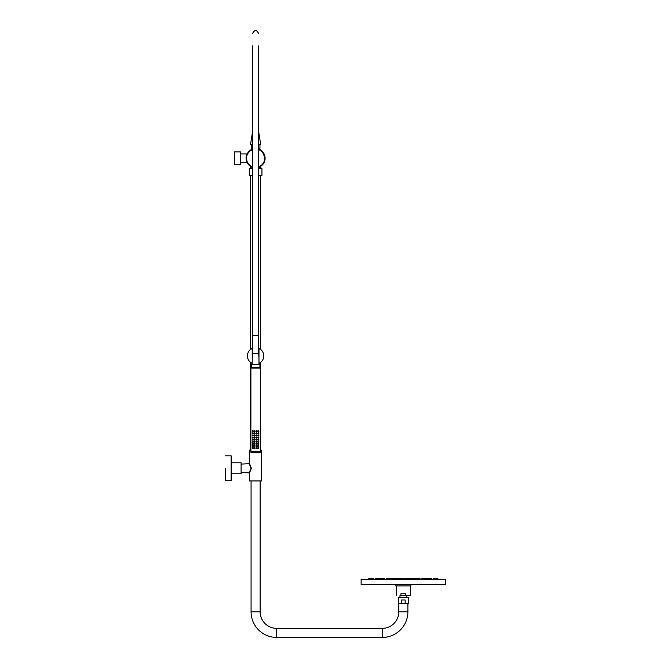 <?xml version="1.0" encoding="UTF-8"?>
<svg xmlns="http://www.w3.org/2000/svg" width="671" height="671" viewBox="0 0 671 671"><rect width="100%" height="100%" fill="white"/><g stroke="black" fill="none" stroke-linecap="round" stroke-linejoin="round"><path stroke-width="1.01" d="M260.356 150.019L262.034 151.252M248.899 151.52L246.467 155.672L246.106 158.247M246.265 159.958L247.154 162.567L240.411 162.567L240.411 164.571L234.498 164.571L234.498 151.914L240.411 151.914L240.411 153.81M250.543 167.951L250.543 166.274L252.548 167.238A9.495 9.495 0 0 1 252.548 149.256L250.484 150.245M258.662 149.256A9.495 9.495 0 0 1 258.662 167.238L260.675 166.274L260.675 167.951M252.548 167.951L250.115 167.951L250.115 168.589M258.662 167.951L261.094 167.951L261.094 168.589M251.256 144.399L251.256 148.241L252.548 148.241M259.954 144.399L259.954 148.241L258.662 148.241M258.662 148.534L259.954 148.241M252.548 148.534L251.256 148.241M251.7 148.534L251.7 149.172M259.509 148.534L259.509 149.172M260.205 149.935L260.205 149.172L258.662 149.172M252.548 149.172L251.004 149.172L251.004 149.935M240.411 162.567L240.411 158.247M247.154 153.919L240.411 153.919M240.411 151.914L240.411 164.571L240.327 151.914M262.286 151.487L265.104 158.247M249.142 151.277L250.417 150.287M408.345 579.392L408.345 578.545L412.296 578.545L412.296 579.392L412.296 578.545M412.615 578.545L412.615 579.392L412.631 578.545L416.657 578.545L416.657 579.392M416.917 579.392L416.917 578.545L420.004 578.545L420.004 579.392M426.379 578.545L426.379 579.392L426.379 578.545L429.767 578.545L429.767 579.392M433.248 579.392L433.248 578.545L435.664 578.545L435.664 579.392M394.397 578.545L394.397 579.392L394.397 578.545L398.348 578.545L398.348 579.392M390.036 579.392L390.036 578.545L394.078 578.545L394.078 579.392M386.689 579.392L386.689 578.545L389.734 578.545L389.734 579.392M380.658 579.392L380.658 578.545L384.819 578.545L384.819 579.392L384.819 578.545M377.102 579.392L377.102 578.545L380.314 578.545L380.314 579.392M371.231 579.392L371.231 578.545L373.445 578.545L373.445 579.392M401.283 579.392L401.283 578.545L404.194 578.545L404.194 579.392M436.209 579.392L436.209 578.545L437.903 578.545L437.903 579.392M429.876 579.392L429.876 578.545L431.57 578.545L431.57 579.392M421.874 578.545L421.874 579.392L421.874 578.545L426.035 578.545L426.035 579.392M368.79 579.392L368.79 578.545L370.484 578.545L370.484 579.392M375.123 579.392L375.123 578.545L376.817 578.545L376.817 579.392M405.695 578.545L405.695 579.392L405.695 578.545L407.389 578.545L407.389 579.392L407.389 578.545M398.549 579.392L398.549 578.545L400.243 578.545L400.243 579.392M410.837 585.934L395.856 585.934L410.837 585.934L410.837 584.449M400.956 595.429L405.737 595.429L405.737 593.743L400.956 593.743L400.956 595.429L401.669 595.638L399.966 595.638L399.966 597.24M403.346 584.449L361.132 584.449L361.132 579.392L445.561 579.392L445.561 584.449L403.346 584.449M403.346 599.991L401.526 599.991L401.526 603.573L398.28 603.573L398.28 597.24L408.413 597.24L408.413 603.573L405.167 603.573L405.167 599.991L403.346 599.991M401.526 603.573L405.167 603.573M405.737 595.429L410.098 595.638L405.024 595.638M260.147 480.931L260.147 611.809A16.565 16.565 0 0 0 276.712 628.375L382.244 628.375L382.244 637.45A25.641 25.641 0 0 0 407.884 611.809L407.884 603.573M382.244 628.375A16.565 16.565 0 0 0 398.809 611.809L407.884 611.809M260.147 611.809L251.071 611.809A25.641 25.641 0 0 0 276.712 637.45L382.244 637.45M251.986 348.576L250.954 349.18M251.44 348.87L252.229 348.459A8.186 8.186 0 0 0 252.229 363.38L250.895 362.617L251.868 363.204L251.81 364.11M250.585 450.115L250.585 362.382L251.868 363.204M252.548 175.341L249.276 175.341L249.276 168.589L252.548 168.589M252.229 363.38L252.229 348.459A8.186 8.186 0 0 1 252.548 348.324L250.686 349.373M258.662 348.324A8.186 8.186 0 0 1 258.981 363.38L258.981 348.459L260.524 349.373M259.409 364.11L259.341 363.204L260.256 362.659M259.769 362.969L258.981 363.38M260.633 175.341L260.633 349.448L259.769 348.87M258.662 168.589L261.942 168.589L261.942 175.341L258.662 175.341M225.439 468.266L225.448 480.721L225.439 468.266M231.361 473.751L241.107 473.751L241.107 462.78L231.361 462.78M251.038 468.333C248.891 473.651 248.891 473.625 251.046 468.266L251.046 468.19C248.891 462.881 248.891 462.906 251.046 468.266M250.895 450.115L249.545 450.115L249.545 463.661L251.34 468.182L249.545 472.862L241.107 472.443M249.545 472.862L249.545 480.931L261.665 480.931L261.665 450.115L260.314 450.115M253.386 448.111A0.528 0.528 0 0 1 252.858 448.639A0.528 0.528 0 0 1 252.338 448.111L253.386 448.111L252.338 448.111A0.528 0.528 0 0 1 252.858 447.582A0.528 0.528 0 0 1 253.386 448.111A0.528 0.528 0 0 0 252.858 447.582A0.528 0.528 0 0 0 252.338 448.111M254.024 448.111A0.528 0.528 0 0 1 254.552 447.582A0.528 0.528 0 0 1 255.081 448.111A0.528 0.528 0 0 0 254.552 447.582A0.528 0.528 0 0 0 254.024 448.111L255.081 448.111A0.528 0.528 0 0 1 254.552 448.639A0.528 0.528 0 0 1 254.024 448.111L254.066 448.312M256.137 448.111A0.528 0.528 0 0 1 256.657 447.582A0.528 0.528 0 0 1 257.186 448.111L256.137 448.111A0.528 0.528 0 0 1 256.657 447.582A0.528 0.528 0 0 1 257.186 448.111A0.528 0.528 0 0 1 256.657 448.639A0.528 0.528 0 0 1 256.137 448.111L257.178 448.002M258.88 448.111A0.528 0.528 0 0 1 258.352 448.639A0.528 0.528 0 0 1 257.823 448.111A0.528 0.528 0 0 1 258.352 447.582A0.528 0.528 0 0 1 258.88 448.111L257.823 448.111A0.528 0.528 0 0 1 258.352 447.582A0.528 0.528 0 0 1 258.88 448.111M257.823 445.997A0.528 0.528 0 0 1 258.352 445.469A0.528 0.528 0 0 1 258.88 445.997A0.528 0.528 0 0 1 258.352 446.525A0.528 0.528 0 0 1 257.823 445.997A0.528 0.528 0 0 1 258.352 445.469A0.528 0.528 0 0 1 258.88 445.997L258.863 445.88M257.186 445.997L256.137 445.997A0.528 0.528 0 0 1 256.657 445.469A0.528 0.528 0 0 1 257.186 445.997A0.528 0.528 0 0 1 256.657 446.525A0.528 0.528 0 0 1 256.137 445.997A0.528 0.528 0 0 1 256.657 445.469A0.528 0.528 0 0 1 257.186 445.997L257.178 445.896M254.024 445.997A0.528 0.528 0 0 1 254.552 445.469A0.528 0.528 0 0 1 255.081 445.997L254.024 445.997A0.528 0.528 0 0 1 254.552 445.469A0.528 0.528 0 0 1 255.081 445.997A0.528 0.528 0 0 1 254.552 446.525A0.528 0.528 0 0 1 254.024 445.997L255.039 445.796M253.386 445.997A0.528 0.528 0 0 1 252.858 446.525A0.528 0.528 0 0 1 252.338 445.997L253.386 445.997L252.338 445.997A0.528 0.528 0 0 1 252.858 445.469A0.528 0.528 0 0 1 253.386 445.997A0.528 0.528 0 0 0 252.858 445.469A0.528 0.528 0 0 0 252.338 445.997M253.386 443.883A0.528 0.528 0 0 1 252.858 444.412A0.528 0.528 0 0 1 252.338 443.883A0.528 0.528 0 0 1 252.858 443.363A0.528 0.528 0 0 1 253.386 443.883L252.338 443.883A0.528 0.528 0 0 1 252.858 443.363A0.528 0.528 0 0 1 253.386 443.883M254.024 443.883A0.528 0.528 0 0 1 254.552 443.363A0.528 0.528 0 0 1 255.081 443.883A0.528 0.528 0 0 0 254.552 443.363A0.528 0.528 0 0 0 254.024 443.883L255.081 443.883A0.528 0.528 0 0 1 254.552 444.412A0.528 0.528 0 0 1 254.024 443.883L254.066 444.093M256.137 443.883A0.528 0.528 0 0 1 256.657 443.363A0.528 0.528 0 0 1 257.186 443.883L256.137 443.883A0.528 0.528 0 0 1 256.657 443.363A0.528 0.528 0 0 1 257.186 443.883A0.528 0.528 0 0 1 256.657 444.412A0.528 0.528 0 0 1 256.137 443.883L257.178 443.783M257.823 443.883A0.528 0.528 0 0 1 258.352 443.363A0.528 0.528 0 0 1 258.88 443.883A0.528 0.528 0 0 1 258.352 444.412A0.528 0.528 0 0 1 257.823 443.883A0.528 0.528 0 0 1 258.352 443.363A0.528 0.528 0 0 1 258.88 443.883L258.863 443.774M258.88 441.778A0.528 0.528 0 0 1 258.352 442.306A0.528 0.528 0 0 1 257.823 441.778A0.528 0.528 0 0 1 258.352 441.25A0.528 0.528 0 0 1 258.88 441.778A0.528 0.528 0 0 0 258.352 441.25A0.528 0.528 0 0 0 257.823 441.778M257.178 441.661L257.186 441.778A0.528 0.528 0 0 1 256.657 442.306A0.528 0.528 0 0 1 256.137 441.778L257.186 441.778L256.137 441.778A0.528 0.528 0 0 1 256.657 441.25A0.528 0.528 0 0 1 257.186 441.778L257.178 441.669M254.024 441.778A0.528 0.528 0 0 1 254.552 441.25A0.528 0.528 0 0 1 255.081 441.778L254.024 441.778A0.528 0.528 0 0 1 254.552 441.25A0.528 0.528 0 0 1 255.081 441.778A0.528 0.528 0 0 1 254.552 442.306A0.528 0.528 0 0 1 254.024 441.778L255.039 441.568M253.386 441.778A0.528 0.528 0 0 1 252.858 442.306A0.528 0.528 0 0 1 252.338 441.778L253.386 441.778L252.338 441.778A0.528 0.528 0 0 1 252.858 441.25A0.528 0.528 0 0 1 253.386 441.778A0.528 0.528 0 0 0 252.858 441.25A0.528 0.528 0 0 0 252.338 441.778M253.386 439.664A0.528 0.528 0 0 1 252.858 440.193A0.528 0.528 0 0 1 252.338 439.664L253.386 439.664L252.338 439.664A0.528 0.528 0 0 1 252.858 439.136A0.528 0.528 0 0 1 253.386 439.664A0.528 0.528 0 0 0 252.858 439.136A0.528 0.528 0 0 0 252.338 439.664M255.039 439.463L255.081 439.664A0.528 0.528 0 0 0 254.552 439.136A0.528 0.528 0 0 0 254.024 439.664A0.528 0.528 0 0 1 254.552 439.136A0.528 0.528 0 0 1 255.081 439.664L254.024 439.664L255.081 439.664A0.528 0.528 0 0 1 254.552 440.193A0.528 0.528 0 0 1 254.024 439.664L254.066 439.866M257.186 439.664A0.528 0.528 0 0 1 256.657 440.193A0.528 0.528 0 0 1 256.137 439.664L257.186 439.664L256.137 439.664A0.528 0.528 0 0 1 256.657 439.136A0.528 0.528 0 0 1 257.186 439.664A0.528 0.528 0 0 0 256.657 439.136A0.528 0.528 0 0 0 256.137 439.664M258.88 439.664A0.528 0.528 0 0 1 258.352 440.193A0.528 0.528 0 0 1 257.823 439.664A0.528 0.528 0 0 1 258.352 439.136A0.528 0.528 0 0 1 258.88 439.664L257.823 439.664A0.528 0.528 0 0 1 258.352 439.136A0.528 0.528 0 0 1 258.88 439.664M257.823 437.559A0.528 0.528 0 0 1 258.352 437.031A0.528 0.528 0 0 1 258.88 437.559A0.528 0.528 0 0 1 258.352 438.079A0.528 0.528 0 0 1 257.823 437.559A0.528 0.528 0 0 1 258.352 437.031A0.528 0.528 0 0 1 258.88 437.559L258.863 437.442M256.137 437.559A0.528 0.528 0 0 1 256.657 437.031A0.528 0.528 0 0 1 257.186 437.559L256.137 437.559A0.528 0.528 0 0 1 256.657 437.031A0.528 0.528 0 0 1 257.186 437.559L256.137 437.559L257.186 437.559A0.528 0.528 0 0 1 256.657 438.079A0.528 0.528 0 0 1 256.137 437.559L256.171 437.76M255.081 437.559L254.024 437.559A0.528 0.528 0 0 1 254.552 437.031A0.528 0.528 0 0 1 255.081 437.559A0.528 0.528 0 0 1 254.552 438.079A0.528 0.528 0 0 1 254.024 437.559L255.081 437.559L254.024 437.559A0.528 0.528 0 0 1 254.552 437.031A0.528 0.528 0 0 1 255.081 437.559L255.039 437.349M253.386 437.559A0.528 0.528 0 0 1 252.858 438.079A0.528 0.528 0 0 1 252.338 437.559L253.386 437.559L252.338 437.559A0.528 0.528 0 0 1 252.858 437.031A0.528 0.528 0 0 1 253.386 437.559A0.528 0.528 0 0 0 252.858 437.031A0.528 0.528 0 0 0 252.338 437.559M253.386 435.445A0.528 0.528 0 0 1 252.858 435.974A0.528 0.528 0 0 1 252.338 435.445L253.386 435.445L252.338 435.445A0.528 0.528 0 0 1 252.858 434.917A0.528 0.528 0 0 1 253.386 435.445A0.528 0.528 0 0 0 252.858 434.917A0.528 0.528 0 0 0 252.338 435.445M255.081 435.445L254.024 435.445A0.528 0.528 0 0 1 254.552 434.917A0.528 0.528 0 0 1 255.081 435.445A0.528 0.528 0 0 1 254.552 435.974A0.528 0.528 0 0 1 254.024 435.445L255.081 435.445L254.024 435.445A0.528 0.528 0 0 1 254.552 434.917A0.528 0.528 0 0 1 255.081 435.445L255.039 435.244M256.137 435.445A0.528 0.528 0 0 1 256.657 434.917A0.528 0.528 0 0 1 257.186 435.445A0.528 0.528 0 0 1 256.657 435.974A0.528 0.528 0 0 1 256.137 435.445L257.186 435.445L256.137 435.445A0.528 0.528 0 0 1 256.657 434.917A0.528 0.528 0 0 1 257.186 435.445L257.178 435.328M257.823 435.445A0.528 0.528 0 0 1 258.352 434.917A0.528 0.528 0 0 1 258.88 435.445A0.528 0.528 0 0 1 258.352 435.974A0.528 0.528 0 0 1 257.823 435.445A0.528 0.528 0 0 1 258.352 434.917A0.528 0.528 0 0 1 258.88 435.445L258.83 435.227M257.823 433.332A0.528 0.528 0 0 1 258.352 432.803A0.528 0.528 0 0 1 258.88 433.332A0.528 0.528 0 0 1 258.352 433.86A0.528 0.528 0 0 1 257.823 433.332A0.528 0.528 0 0 1 258.352 432.803A0.528 0.528 0 0 1 258.88 433.332L258.863 433.223M257.186 433.332L256.137 433.332A0.528 0.528 0 0 1 256.657 432.803A0.528 0.528 0 0 1 257.186 433.332A0.528 0.528 0 0 1 256.657 433.86A0.528 0.528 0 0 1 256.137 433.332L257.186 433.332L256.137 433.332A0.528 0.528 0 0 1 256.657 432.803A0.528 0.528 0 0 1 257.186 433.332L257.178 433.231M254.024 433.332A0.528 0.528 0 0 1 254.552 432.803A0.528 0.528 0 0 1 255.081 433.332A0.528 0.528 0 0 1 254.552 433.86A0.528 0.528 0 0 1 254.024 433.332L255.081 433.332L254.024 433.332A0.528 0.528 0 0 1 254.552 432.803A0.528 0.528 0 0 1 255.081 433.332L255.039 433.13M253.386 433.332A0.528 0.528 0 0 1 252.858 433.86A0.528 0.528 0 0 1 252.338 433.332L253.386 433.332L252.338 433.332A0.528 0.528 0 0 1 252.858 432.803A0.528 0.528 0 0 1 253.386 433.332A0.528 0.528 0 0 0 252.858 432.803A0.528 0.528 0 0 0 252.338 433.332M253.386 431.227A0.528 0.528 0 0 1 252.858 431.755A0.528 0.528 0 0 1 252.338 431.227L253.386 431.227L252.338 431.227A0.528 0.528 0 0 1 252.858 430.698A0.528 0.528 0 0 1 253.386 431.227A0.528 0.528 0 0 0 252.858 430.698A0.528 0.528 0 0 0 252.338 431.227M254.024 431.227A0.528 0.528 0 0 1 254.552 430.698A0.528 0.528 0 0 1 255.081 431.227L254.024 431.227A0.528 0.528 0 0 1 254.552 430.698A0.528 0.528 0 0 1 255.081 431.227A0.528 0.528 0 0 1 254.552 431.755A0.528 0.528 0 0 1 254.024 431.227L255.081 431.227L254.041 431.092M257.178 431.109L256.137 431.227L257.186 431.227A0.528 0.528 0 0 1 256.657 431.755A0.528 0.528 0 0 1 256.137 431.227L256.171 431.428M257.823 431.227A0.528 0.528 0 0 1 258.352 430.698A0.528 0.528 0 0 1 258.88 431.227A0.528 0.528 0 0 1 258.352 431.755A0.528 0.528 0 0 1 257.823 431.227A0.528 0.528 0 0 1 258.352 430.698A0.528 0.528 0 0 1 258.88 431.227L258.863 431.109M260.289 451.692L260.289 452.329L250.92 452.329L250.92 451.692L260.314 451.692L260.314 368.119L250.895 368.119L250.895 451.692M251.281 364.529L259.929 364.529L251.281 364.529L251.281 367.482L259.929 367.482L259.929 364.529M257.186 431.227L256.137 431.227A0.528 0.528 0 0 1 256.657 430.698A0.528 0.528 0 0 1 257.186 431.227A0.528 0.528 0 0 0 256.657 430.698A0.528 0.528 0 0 0 256.137 431.227M257.186 441.778L256.137 441.778A0.528 0.528 0 0 1 256.657 441.25A0.528 0.528 0 0 1 257.186 441.778M258.981 358.079L258.662 353.558L252.548 353.558L252.548 335.441L258.662 335.441L258.662 45.888L258.662 131.734L260.675 144.399L258.662 144.399M252.548 353.558L252.229 358.079M252.548 335.441L252.548 45.888L252.548 131.734L250.543 144.399L252.548 144.399M258.662 166.802A9.092 9.092 0 0 0 258.662 149.683M252.548 149.683A9.092 9.092 0 0 0 252.548 166.802M276.712 628.375L276.712 637.45M231.352 456.028L231.352 480.503M231.143 455.81L231.143 480.721L231.143 455.81L225.448 455.81M252.422 448.111A0.445 0.445 0 0 0 252.858 448.555A0.445 0.445 0 0 0 253.303 448.111A0.445 0.445 0 0 0 252.858 447.666A0.445 0.445 0 0 0 252.422 448.111M254.108 448.111A0.445 0.445 0 0 0 254.552 448.555A0.445 0.445 0 0 0 254.997 448.111A0.445 0.445 0 0 0 254.552 447.666A0.445 0.445 0 0 0 254.108 448.111M256.221 448.111A0.445 0.445 0 0 0 256.657 448.555A0.445 0.445 0 0 0 257.102 448.111A0.445 0.445 0 0 0 256.657 447.666A0.445 0.445 0 0 0 256.221 448.111M257.907 448.111A0.445 0.445 0 0 0 258.352 448.555A0.445 0.445 0 0 0 258.796 448.111A0.445 0.445 0 0 0 258.352 447.666A0.445 0.445 0 0 0 257.907 448.111M257.907 445.997A0.445 0.445 0 0 0 258.352 446.441A0.445 0.445 0 0 0 258.796 445.997A0.445 0.445 0 0 0 258.352 445.552A0.445 0.445 0 0 0 257.907 445.997M256.221 445.997A0.445 0.445 0 0 0 256.657 446.441A0.445 0.445 0 0 0 257.102 445.997A0.445 0.445 0 0 0 256.657 445.552A0.445 0.445 0 0 0 256.221 445.997M254.108 445.997A0.445 0.445 0 0 0 254.552 446.441A0.445 0.445 0 0 0 254.997 445.997A0.445 0.445 0 0 0 254.552 445.552A0.445 0.445 0 0 0 254.108 445.997M252.422 445.997A0.445 0.445 0 0 0 252.858 446.441A0.445 0.445 0 0 0 253.303 445.997A0.445 0.445 0 0 0 252.858 445.552A0.445 0.445 0 0 0 252.422 445.997M252.422 443.883A0.445 0.445 0 0 0 252.858 444.328A0.445 0.445 0 0 0 253.303 443.883A0.445 0.445 0 0 0 252.858 443.447A0.445 0.445 0 0 0 252.422 443.883M254.108 443.883A0.445 0.445 0 0 0 254.552 444.328A0.445 0.445 0 0 0 254.997 443.883A0.445 0.445 0 0 0 254.552 443.447A0.445 0.445 0 0 0 254.108 443.883M256.221 443.883A0.445 0.445 0 0 0 256.657 444.328A0.445 0.445 0 0 0 257.102 443.883A0.445 0.445 0 0 0 256.657 443.447A0.445 0.445 0 0 0 256.221 443.883M257.907 443.883A0.445 0.445 0 0 0 258.352 444.328A0.445 0.445 0 0 0 258.796 443.883A0.445 0.445 0 0 0 258.352 443.447A0.445 0.445 0 0 0 257.907 443.883M257.907 441.778A0.445 0.445 0 0 0 258.352 442.223A0.445 0.445 0 0 0 258.796 441.778A0.445 0.445 0 0 0 258.352 441.333A0.445 0.445 0 0 0 257.907 441.778M256.221 441.778A0.445 0.445 0 0 0 256.657 442.223A0.445 0.445 0 0 0 257.102 441.778A0.445 0.445 0 0 0 256.657 441.333A0.445 0.445 0 0 0 256.221 441.778M254.108 441.778A0.445 0.445 0 0 0 254.552 442.223A0.445 0.445 0 0 0 254.997 441.778A0.445 0.445 0 0 0 254.552 441.333A0.445 0.445 0 0 0 254.108 441.778M252.422 441.778A0.445 0.445 0 0 0 252.858 442.223A0.445 0.445 0 0 0 253.303 441.778A0.445 0.445 0 0 0 252.858 441.333A0.445 0.445 0 0 0 252.422 441.778M252.422 439.664A0.445 0.445 0 0 0 252.858 440.109A0.445 0.445 0 0 0 253.303 439.664A0.445 0.445 0 0 0 252.858 439.22A0.445 0.445 0 0 0 252.422 439.664M254.108 439.664A0.445 0.445 0 0 0 254.552 440.109A0.445 0.445 0 0 0 254.997 439.664A0.445 0.445 0 0 0 254.552 439.22A0.445 0.445 0 0 0 254.108 439.664M256.221 439.664A0.445 0.445 0 0 0 256.657 440.109A0.445 0.445 0 0 0 257.102 439.664A0.445 0.445 0 0 0 256.657 439.22A0.445 0.445 0 0 0 256.221 439.664M257.907 439.664A0.445 0.445 0 0 0 258.352 440.109A0.445 0.445 0 0 0 258.796 439.664A0.445 0.445 0 0 0 258.352 439.22A0.445 0.445 0 0 0 257.907 439.664M257.907 437.559A0.445 0.445 0 0 0 258.352 437.995A0.445 0.445 0 0 0 258.796 437.559A0.445 0.445 0 0 0 258.352 437.115A0.445 0.445 0 0 0 257.907 437.559M256.221 437.559A0.445 0.445 0 0 0 256.657 437.995A0.445 0.445 0 0 0 257.102 437.559A0.445 0.445 0 0 0 256.657 437.115A0.445 0.445 0 0 0 256.221 437.559M254.108 437.559A0.445 0.445 0 0 0 254.552 437.995A0.445 0.445 0 0 0 254.997 437.559A0.445 0.445 0 0 0 254.552 437.115A0.445 0.445 0 0 0 254.108 437.559M252.422 437.559A0.445 0.445 0 0 0 252.858 437.995A0.445 0.445 0 0 0 253.303 437.559A0.445 0.445 0 0 0 252.858 437.115A0.445 0.445 0 0 0 252.422 437.559M252.422 435.445A0.445 0.445 0 0 0 252.858 435.89A0.445 0.445 0 0 0 253.303 435.445A0.445 0.445 0 0 0 252.858 435.001A0.445 0.445 0 0 0 252.422 435.445M254.108 435.445A0.445 0.445 0 0 0 254.552 435.89A0.445 0.445 0 0 0 254.997 435.445A0.445 0.445 0 0 0 254.552 435.001A0.445 0.445 0 0 0 254.108 435.445M256.221 435.445A0.445 0.445 0 0 0 256.657 435.89A0.445 0.445 0 0 0 257.102 435.445A0.445 0.445 0 0 0 256.657 435.001A0.445 0.445 0 0 0 256.221 435.445M257.907 435.445A0.445 0.445 0 0 0 258.352 435.89A0.445 0.445 0 0 0 258.796 435.445A0.445 0.445 0 0 0 258.352 435.001A0.445 0.445 0 0 0 257.907 435.445M257.907 433.332A0.445 0.445 0 0 0 258.352 433.776A0.445 0.445 0 0 0 258.796 433.332A0.445 0.445 0 0 0 258.352 432.887A0.445 0.445 0 0 0 257.907 433.332M256.221 433.332A0.445 0.445 0 0 0 256.657 433.776A0.445 0.445 0 0 0 257.102 433.332A0.445 0.445 0 0 0 256.657 432.887A0.445 0.445 0 0 0 256.221 433.332M254.108 433.332A0.445 0.445 0 0 0 254.552 433.776A0.445 0.445 0 0 0 254.997 433.332A0.445 0.445 0 0 0 254.552 432.887A0.445 0.445 0 0 0 254.108 433.332M252.422 433.332A0.445 0.445 0 0 0 252.858 433.776A0.445 0.445 0 0 0 253.303 433.332A0.445 0.445 0 0 0 252.858 432.887A0.445 0.445 0 0 0 252.422 433.332M252.422 431.227A0.445 0.445 0 0 0 252.858 431.663A0.445 0.445 0 0 0 253.303 431.227A0.445 0.445 0 0 0 252.858 430.782A0.445 0.445 0 0 0 252.422 431.227M254.108 431.227A0.445 0.445 0 0 0 254.552 431.663A0.445 0.445 0 0 0 254.997 431.227A0.445 0.445 0 0 0 254.552 430.782A0.445 0.445 0 0 0 254.108 431.227M256.221 431.227A0.445 0.445 0 0 0 256.657 431.663A0.445 0.445 0 0 0 257.102 431.227A0.445 0.445 0 0 0 256.657 430.782A0.445 0.445 0 0 0 256.221 431.227M257.907 431.227A0.445 0.445 0 0 0 258.352 431.663A0.445 0.445 0 0 0 258.796 431.227A0.445 0.445 0 0 0 258.352 430.782A0.445 0.445 0 0 0 257.907 431.227M410.602 578.545L410.602 579.392M414.972 578.545L414.972 579.392M396.645 578.545L396.645 579.392M392.376 578.545L392.376 579.392M382.176 578.545L382.176 579.392M402.499 578.545L402.499 579.392M378.62 578.545L378.62 579.392M424.349 578.545L424.349 579.392M383.133 578.545L383.133 579.392M418.025 578.545L418.025 579.392M386.982 578.545L386.982 579.392M396.385 595.429L396.385 586.144M395.856 585.934L395.856 584.449M410.308 595.429L410.308 586.144M406.727 597.24L406.727 595.638M388.668 578.545L388.668 579.392M419.71 578.545L419.71 579.392M423.56 578.545L423.56 579.392M428.073 578.545L428.073 579.392M372.917 578.545L372.917 579.392M389.532 578.545L389.532 579.392M391.721 578.545L391.721 579.392M394.062 578.545L394.062 579.392M396.091 578.545L396.091 579.392M398.331 578.545L398.331 579.392M434.934 578.545L434.934 579.392M429.172 578.545L429.172 579.392M424.173 578.545L424.173 579.392M414.317 578.545L414.317 579.392M410.031 578.545L410.031 579.392M398.809 611.809L398.809 603.573M251.071 480.931L251.071 611.809M250.585 349.448L250.585 175.341M260.633 450.115L260.633 362.382M225.448 480.721L231.143 480.721M249.545 463.661L241.107 464.089M251.7 367.482L251.7 368.119M259.509 367.482L259.509 368.119M258.662 353.558L258.662 335.441M258.662 33.55C256.624 29.599 254.586 29.599 252.548 33.55"/></g></svg>
